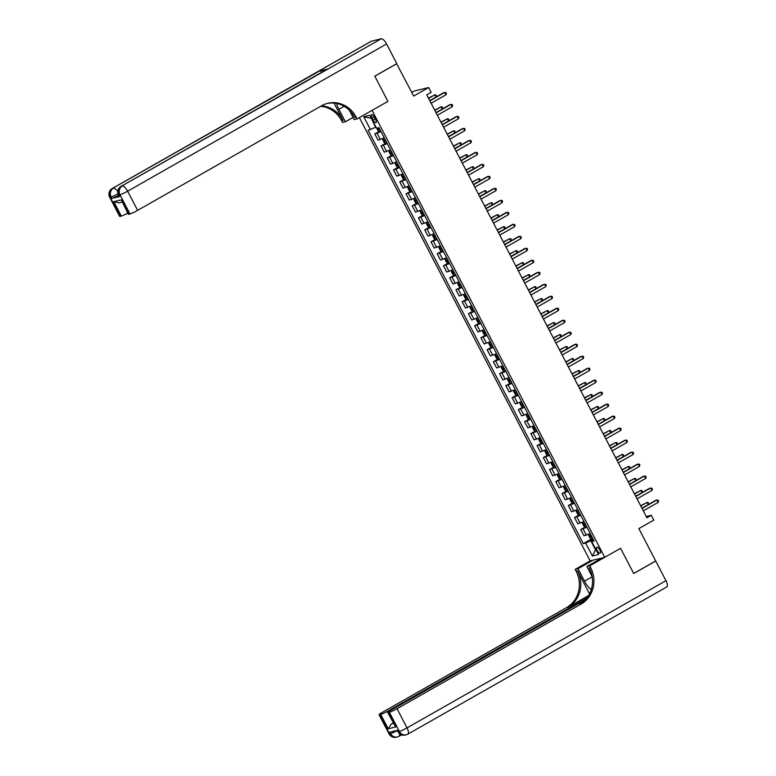 <?xml version="1.0" encoding="UTF-8"?>
<svg xmlns="http://www.w3.org/2000/svg" width="776" height="776" viewBox="0 0 776 776"><rect width="100%" height="100%" fill="white"/><g stroke="black" fill="none" stroke-linecap="round" stroke-linejoin="round"><path stroke-width="1.16" d="M599.741 549.893A3.473 1.251 -119.6 0 0 596.763 547.177A3.473 1.251 -119.6 0 0 597.219 550.504A3.473 1.251 -119.6 0 0 600.197 553.22A3.473 1.251 -119.6 0 0 599.741 549.893M359.395 117.593L590.158 560.873L575.181 569.39L576.083 571.117A27.15 25.191 -103.7 0 1 566.548 607.608L382.481 712.261A6.518 0.621 -27.5 0 0 379.057 714.696A6.518 0.621 -27.5 0 0 379.551 714.696L389.542 733.873L390.522 733.63L389.775 732.195L397.651 730.274L398.398 731.71L399.378 731.467L389.397 712.29L388.233 712.572L395.721 726.957L388.204 728.79L391.395 723.911L393.384 723.426M411.775 92.412L414.083 91.102L428.643 87.543L431.146 92.334L426.742 94.847L646.912 517.796L651.316 515.293L646.253 516.525M389.397 712.29A6.518 0.621 -27.5 0 0 397.04 708.711L407.022 727.888L665.953 580.671L655.72 561.009L633.701 573.532L620.567 548.312L633.672 573.483L655.691 560.961L638.842 528.601L653.819 520.085L651.316 515.293M396.633 63.729L413.676 96.059L428.643 87.543M371.374 41.206L112.442 188.422A6.518 2.347 -119.6 0 0 112.219 188.51L371.141 41.293A6.518 2.347 60.4 0 1 371.374 41.206L381.21 38.8A6.518 2.347 60.4 0 1 386.564 43.98L396.798 63.642L374.779 76.155L387.913 101.384L374.808 76.203L396.827 63.69M372.043 117.855L373.14 119.97A3.366 1.212 -119.6 0 0 376.02 122.598A3.366 1.212 -119.6 0 0 375.584 119.368L374.478 117.263A3.366 1.212 -119.6 0 0 371.597 114.635A3.366 1.212 -119.6 0 0 372.043 117.855L374.139 116.662M590.643 567.557A27.15 25.191 -103.7 0 1 581.108 604.058L579.691 604.397A27.15 25.191 -103.7 0 0 589.226 567.906L590.643 567.557L589.741 565.83L620.567 548.312L604.717 557.323L590.158 560.873M604.717 557.323L372.063 110.396L387.913 101.384L357.086 118.903L356.194 117.176A27.15 25.191 76.3 0 0 327.734 103.315A27.15 25.191 76.3 0 0 321.691 105.72L137.624 210.374A6.518 0.621 152.5 0 1 129.98 213.953L119.989 194.776L119.009 195.019L119.756 196.454A6.518 0.621 152.5 0 1 119.261 196.454L118.515 195.019A6.518 0.621 -27.5 0 0 119.009 195.019A6.518 6.043 76.3 0 1 121.298 186.259L381.21 38.8M371.277 118.088L375.584 127.312L368.105 130.281L583.29 543.637L591.584 538.922M370.482 129.699L363.75 116.749L369.803 115.265L376.544 128.215L378.93 127.633L594.106 540.998L591.729 541.58L598.471 554.52L592.408 556.004L585.667 543.054L583.29 543.637M593.213 539.272L590.769 540.668L595.512 549.777L592.408 556.004M381.016 131.648L374.798 133.928L379.396 131.319M590.206 533.5L583.988 535.779L580.749 529.542L585.337 526.933M583.969 521.511L577.751 523.79L574.502 517.553L579.1 514.944M577.722 509.522L571.505 511.801L568.265 505.574L572.863 502.955M571.485 497.532L565.268 499.812L562.028 493.584L566.616 490.965M565.248 485.543L559.03 487.823L555.781 481.595L560.379 478.976M559.001 473.554L552.784 475.834L549.544 469.606L554.142 466.987M552.764 461.565L546.547 463.854L543.297 457.617L547.895 454.998M546.527 449.576L540.309 451.865L537.06 445.628L541.658 443.018M540.28 437.596L534.063 439.876L530.823 433.639L535.411 431.029M534.043 425.607L527.825 427.886L524.576 421.649L529.174 419.04M527.796 413.618L521.579 415.897L518.339 409.66L522.937 407.051M521.559 401.628L515.342 403.908L512.092 397.671L516.69 395.062M515.322 389.639L509.105 391.919L505.855 385.682L510.453 383.072M509.075 377.65L502.858 379.93L499.618 373.692L504.216 371.083M502.838 365.661L496.621 367.94L493.371 361.713L497.969 359.094M496.601 353.672L490.383 355.951L487.134 349.724L491.732 347.105M490.354 341.683L484.137 343.962L480.897 337.735L485.485 335.116M484.117 329.693L477.9 331.973L474.65 325.745L479.248 323.126M477.87 317.704L471.653 319.993L468.413 313.756L473.011 311.137M471.633 305.715L465.416 308.004L462.166 301.767L466.764 299.158M465.396 293.735L459.179 296.015L455.929 289.778L460.527 287.168M459.149 281.746L452.932 284.026L449.692 277.789L454.29 275.179M452.912 269.757L446.695 272.036L443.445 265.799L448.043 263.19M446.675 257.768L440.458 260.047L437.208 253.81L441.806 251.201M440.428 245.779L434.211 248.058L430.971 241.821L435.559 239.212M434.191 233.789L427.974 236.069L424.724 229.832L429.322 227.222M427.945 221.8L421.727 224.08L418.487 217.852L423.085 215.233M421.707 209.811L415.49 212.09L412.24 205.863L416.838 203.244M415.47 197.822L409.253 200.101L406.003 193.874L410.601 191.255M409.224 185.833L403.006 188.112L399.766 181.885L404.354 179.266M402.986 173.843L396.769 176.133L393.519 169.895L398.117 167.276M396.749 161.854L390.522 164.143L387.282 157.906L391.88 155.297M390.503 149.865L384.285 152.154L381.045 145.917L385.633 143.308M384.265 137.886L378.048 140.165L374.798 133.928M387.263 143.638L381.045 145.917M393.5 155.627L387.282 157.906M399.737 167.616L393.519 169.895M405.984 179.605L399.766 181.885M412.221 191.585L406.003 193.874M418.458 203.574L412.24 205.863M424.705 215.563L418.487 217.852M430.942 227.552L424.724 229.832M437.189 239.541L430.971 241.821M443.426 251.531L437.208 253.81M449.663 263.52L443.445 265.799M455.91 275.509L449.692 277.789M462.147 287.498L455.929 289.778M468.384 299.488L462.166 301.767M474.631 311.477L468.413 313.756M480.868 323.466L474.65 325.745M487.115 335.445L480.897 337.735M493.352 347.435L487.134 349.724M499.589 359.424L493.371 361.713M505.836 371.413L499.618 373.692M512.073 383.402L505.855 385.682M518.32 395.391L512.092 397.671M524.557 407.381L518.339 409.66M530.794 419.37L524.576 421.649M537.04 431.359L530.823 433.639M543.278 443.348L537.06 445.628M549.515 455.337L543.297 457.617M555.762 467.327L549.544 469.606M561.999 479.316L555.781 481.595M568.245 491.295L562.028 493.584M574.482 503.284L568.265 505.574M580.72 515.274L574.502 517.553M586.966 527.263L580.749 529.542M585.667 543.054L590.769 540.668M593.601 540.018L591.729 541.58M370.841 118.194L363.75 116.749M429.865 100.851L444.706 92.412L445.957 94.808L431.116 103.247M429.739 100.599L443.726 92.645L445.938 92.548L446.433 93.508L445.957 94.808M376.7 128.176L377.96 130.591L379.251 131.357L380.589 130.824M436.025 97.029L434.87 94.808L428.459 98.135M379.037 127.846L378.106 128.253L378.707 129.408L379.639 129M436.228 96.913L436.093 94.953L434.87 94.808L428.585 98.387M436.112 112.84L450.953 104.401L452.195 106.797L437.354 115.236M435.976 112.588L449.964 104.634L452.175 104.537L452.67 105.497L452.195 106.797M442.349 124.829L457.19 116.381L458.441 118.786L443.6 127.225M442.223 124.577L456.21 116.623L458.412 116.526L458.917 117.486L458.441 118.786M448.586 136.809L463.437 128.37L464.678 130.775L449.837 139.214M448.46 136.566L462.447 128.612L464.659 128.515L465.154 129.476L464.678 130.775M383.373 138.332L382.704 139.699L384.198 142.58L385.488 143.347L386.826 142.813M385.459 143.327L382.985 138.584L384.333 138.021M442.262 109.018L441.108 106.797L434.696 110.124M385.284 139.835L384.343 140.243L384.945 141.387L385.885 140.989M442.465 108.902L442.339 106.942L441.108 106.797L434.822 110.376M389.62 150.321L388.941 151.689L390.444 154.569L391.725 155.336L393.073 154.802M389.232 150.544L390.57 150.001M448.509 121.007L447.354 118.786L440.943 122.113M391.521 151.824L390.551 152.251L391.182 153.376L392.123 152.979M448.712 120.891L448.576 118.932L447.354 118.786L441.069 122.365M395.857 162.31L395.188 163.678L396.681 166.559L397.972 167.325L399.31 166.791M395.479 162.533L396.817 161.99M454.746 132.997L453.591 130.775L447.18 134.102M397.768 163.814L396.827 164.221L397.428 165.366L398.36 164.968M454.949 132.88L454.814 130.921L453.591 130.775L447.306 134.355M454.833 148.798L469.674 140.359L470.925 142.765L456.075 151.204M454.697 148.555L468.685 140.601L470.896 140.504L471.401 141.465L470.925 142.765M402.094 174.299L401.425 175.667L402.928 178.548L404.18 179.295L405.547 178.781M401.716 174.522L403.054 173.979M460.983 144.986L459.838 142.765L453.417 146.092M404.18 179.295L401.706 174.542M404.005 175.803L403.064 176.21L403.665 177.355L404.606 176.957M461.186 144.869L461.06 142.91L459.838 142.765L453.553 146.344M118.65 195.28A6.518 0.621 152.5 0 1 111.889 198.375L119.756 196.454M336.6 103.47A12.222 4.404 -119.6 0 0 338.889 109.3L345.378 121.764L342.526 122.462L341.624 120.736A27.15 25.191 76.3 0 0 320.692 106.283M357.086 118.903L354.234 119.601L349.375 110.27M334.039 103.092L343.04 120.387A27.15 25.191 76.3 0 0 321.39 105.895M122.036 202.177L119.067 202.905L113.81 201.692L121.328 199.849L128.816 214.234L129.98 213.953M128.816 214.234A6.518 0.621 152.5 0 1 128.321 214.244L121.328 199.849M327.385 69.083L121.298 186.259A6.518 2.347 -119.6 0 0 121.075 186.347L327.162 69.171A6.518 2.347 60.4 0 1 327.385 69.083L319.508 71.004A6.518 2.347 60.4 0 1 321.914 72.149M353.08 117.389L345.378 121.764M127.749 213.157A6.518 0.621 152.5 0 1 121.298 216.077L113.81 201.692M111.889 198.375L111.143 196.939L110.153 197.182L120.144 216.358L121.298 216.077M120.144 216.358A6.518 0.621 152.5 0 1 119.64 216.358L109.658 197.182A6.518 0.621 -27.5 0 0 110.153 197.182A6.518 6.043 76.3 0 1 112.442 188.422L319.508 71.004M356.194 117.176L354.777 117.525A27.15 25.191 76.3 0 0 327.026 103.499M593.01 560.185L578.033 568.692L584.522 581.166A12.222 4.404 -119.6 0 0 591.263 589.721M578.033 568.692L575.181 569.39M589.556 593.941L577.499 570.767A27.15 25.191 -103.7 0 1 567.964 607.268L588.722 595.464M589.741 565.83L586.889 566.528L592.117 576.578M388.204 728.79L380.715 714.405L379.551 714.696M380.715 714.405A6.518 0.621 -27.5 0 0 388.359 710.826L388.766 711.611M587.151 597.801L388.359 710.826M665.953 580.671A6.518 2.347 60.4 0 1 666.817 586.918L407.885 734.135A6.518 2.347 -119.6 0 0 407.022 727.888A6.518 0.621 152.5 0 1 399.378 731.467A6.518 6.043 -103.7 0 0 406.207 734.794A6.518 6.518 0 0 0 407.885 734.135A6.518 2.347 -119.6 0 1 407.662 734.222A6.518 6.043 -103.7 0 1 406.207 734.794L405.227 735.037A6.518 6.043 76.3 0 1 398.398 731.71A6.518 0.621 152.5 0 1 397.904 731.72L397.205 730.381M601.866 558.022L586.889 566.528M585.754 599.508L391.152 710.147A6.518 0.621 -27.5 0 0 387.738 712.581A6.518 0.621 -27.5 0 0 388.233 712.572M581.108 604.058L397.04 708.711M393.16 722.999A6.518 0.621 152.5 0 1 391.395 723.911M387.738 712.581L395.721 726.957M598.917 559.69L598.48 558.846M599.101 558.691L599.47 559.38M461.07 160.787L475.911 152.348L477.162 154.744L462.321 163.183M460.944 160.545L474.931 152.591L477.133 152.494L477.638 153.454L477.162 154.744M408.341 186.288L407.672 187.656L409.165 190.537L410.455 191.303L411.794 190.77M407.953 186.502L409.301 185.968M467.23 156.965L466.075 154.754L459.664 158.081M410.242 187.792L409.311 188.19L409.903 189.344L410.844 188.946M467.433 156.859L467.298 154.89L466.075 154.754L459.79 158.323M467.307 172.776L482.158 164.337L483.399 166.733L468.558 175.172M467.181 172.534L481.168 164.58L483.38 164.483L483.875 165.443L483.399 166.733M414.578 198.278L413.909 199.645L415.402 202.526L416.693 203.293L418.031 202.749M416.663 203.273L414.19 198.52L415.538 197.958M473.467 168.955L472.312 166.743L465.901 170.07M416.489 199.781L415.548 200.179L416.149 201.333L417.081 200.935M473.67 168.838L473.544 166.879L472.312 166.743L466.027 170.313M473.554 184.766L488.395 176.327L489.646 178.722L474.796 187.161M473.428 184.523L487.415 176.569L489.617 176.472L490.122 177.423L489.646 178.722M420.825 210.267L420.146 211.635L421.649 214.516L422.93 215.282L424.278 214.739M422.901 215.262L420.427 210.509L421.775 209.947M479.714 180.944L478.559 178.732L472.138 182.059M422.726 211.77L421.785 212.168L422.386 213.322L423.327 212.925M479.917 180.827L479.781 178.868L478.559 178.732L472.274 182.302M479.791 196.755L494.632 188.316L495.883 190.712L481.042 199.151M479.665 196.512L493.652 188.558L495.864 188.452L496.359 189.412L495.883 190.712M427.062 222.256L426.393 223.624L427.886 226.505L429.176 227.271L430.515 226.728M426.674 222.469L428.022 221.936M485.951 192.933L484.796 190.721L478.385 194.049M428.963 223.76L427.993 224.177L428.633 225.312L429.565 224.904M486.154 192.817L486.019 190.857L484.796 190.721L478.511 194.291M486.038 208.744L500.879 200.305L502.12 202.701L487.279 211.14M485.902 208.501L499.889 200.547L502.101 200.441L502.596 201.401L502.12 202.701M433.299 234.245L432.63 235.613L434.123 238.484L435.414 239.25L436.752 238.717M432.921 234.459L434.259 233.925M492.188 204.922L491.033 202.711L484.622 206.038M435.21 235.749L434.269 236.146L434.87 237.301L435.811 236.893M492.391 204.806L492.265 202.846L491.033 202.711L484.748 206.28M492.275 220.733L507.116 212.294L508.367 214.69L493.526 223.129M492.149 220.481L506.136 212.537L508.338 212.43L508.843 213.39L508.367 214.69M439.546 246.234L438.867 247.602L440.37 250.473L441.622 251.22L442.999 250.706M439.158 246.448L440.496 245.914M498.435 216.911L497.28 214.7L490.868 218.027M441.622 251.22L439.148 246.477M441.447 247.738L440.516 248.136L441.108 249.29L442.048 248.883M498.638 216.795L498.502 214.836L497.28 214.7L490.995 218.269M498.512 232.722L513.363 224.283L514.604 226.679L499.763 235.118M498.386 232.47L512.373 224.526L514.585 224.419L515.08 225.379L514.604 226.679M445.783 258.214L445.114 259.591L446.607 262.463L447.897 263.229L449.236 262.695M445.405 258.437L446.743 257.904M504.672 228.901L503.517 226.679L497.106 230.016M447.694 259.727L446.753 260.125L447.354 261.279L448.285 260.872M504.875 228.784L504.74 226.825L503.517 226.679L497.232 230.259M504.759 244.712L519.6 236.273L520.851 238.668L506 247.107M504.623 244.459L518.611 236.505L520.822 236.408L521.327 237.369L520.851 238.668M452.02 270.203L451.351 271.581L452.854 274.452L454.135 275.218L455.483 274.685M454.105 275.199L451.632 270.455L452.98 269.893M510.918 240.89L509.764 238.668L503.343 241.996M453.931 271.707L452.99 272.114L453.591 273.268L454.532 272.861M511.112 240.773L510.986 238.814L509.764 238.668L503.478 242.248M510.996 256.701L525.837 248.262L527.088 250.658L512.247 259.097M510.87 256.449L524.857 248.495L527.069 248.398L527.564 249.358L527.088 250.658M458.267 282.192L457.597 283.56L459.091 286.441L460.381 287.207L461.72 286.674M457.879 282.415L459.227 281.882M517.155 252.879L516.001 250.658L509.589 253.985M460.168 283.696L459.237 284.103L459.829 285.248L460.769 284.85M517.359 252.763L517.223 250.803L516.001 250.658L509.716 254.237M517.233 268.69L532.084 260.241L533.325 262.647L518.484 271.086M517.107 268.438L531.094 260.484L533.306 260.387L533.801 261.347L533.325 262.647M464.504 294.182L463.835 295.549L465.328 298.43L466.618 299.196L467.957 298.663M464.126 294.405L465.464 293.861M523.393 264.868L522.238 262.647L515.827 265.974M466.415 295.685L465.435 296.112L466.075 297.237L467.006 296.839M523.596 264.752L523.47 262.792L522.238 262.647L515.953 266.226M523.48 280.67L538.321 272.23L539.572 274.636L524.731 283.075M523.354 280.427L537.341 272.473L539.543 272.376L540.048 273.336L539.572 274.636M470.751 306.171L470.072 307.538L471.575 310.419L472.856 311.186L474.204 310.652M470.363 306.394L471.701 305.851M529.639 276.857L528.485 274.636L522.064 277.963M472.652 307.674L471.711 308.082L472.312 309.226L473.253 308.829M529.843 276.741L529.707 274.782L528.485 274.636L522.2 278.215M529.717 292.659L544.558 284.22L545.809 286.625L530.968 295.064M529.591 292.416L543.578 284.462L545.79 284.365L546.285 285.325L545.809 286.625M476.988 318.16L476.318 319.528L477.812 322.409L479.064 323.155L480.441 322.641M479.064 323.155L476.6 318.412L477.948 317.84M535.877 288.847L534.722 286.625L528.31 289.952M478.889 319.663L477.958 320.071L478.559 321.215L479.49 320.818M536.08 288.73L535.944 286.771L534.722 286.625L528.437 290.205M535.964 304.648L550.805 296.209L552.046 298.605L537.205 307.044M535.828 304.405L549.815 296.451L552.027 296.354L552.522 297.315L552.046 298.605M483.225 330.149L482.556 331.517L484.049 334.398L485.339 335.164L486.678 334.631M482.847 330.363L484.185 329.829M542.114 300.826L540.959 298.615L534.548 301.942M485.136 331.653L484.195 332.05L484.796 333.205L485.737 332.807M542.317 300.719L542.191 298.75L540.959 298.615L534.674 302.184M542.201 316.637L557.042 308.198L558.293 310.594L543.452 319.033M542.075 316.395L556.062 308.441L558.264 308.344L558.768 309.304L558.293 310.594M489.472 342.138L488.793 343.506L490.296 346.387L491.586 347.153L492.925 346.61M491.548 347.134L489.074 342.381L490.422 341.818M548.36 312.815L547.206 310.604L540.794 313.931M491.373 343.642L490.442 344.04L491.033 345.194L491.974 344.796M548.564 312.699L548.428 310.74L547.206 310.604L540.92 314.173M548.438 328.626L563.289 320.187L564.53 322.583L549.689 331.022M548.312 328.384L562.299 320.43L564.511 320.333L565.006 321.283L564.53 322.583M495.709 354.128L495.04 355.495L496.533 358.376L497.794 359.123L499.162 358.599M495.33 354.341L496.669 353.808M554.597 324.805L553.443 322.593L547.032 325.92M497.794 359.123L495.321 354.37M497.62 355.631L496.679 356.029L497.28 357.183L498.211 356.785M554.801 324.688L554.665 322.729L553.443 322.593L547.158 326.162M554.685 340.615L569.526 332.176L570.777 334.572L555.926 343.011M554.559 340.373L568.546 332.419L570.748 332.312L571.252 333.273L570.777 334.572M501.946 366.117L501.277 367.485L502.78 370.365L504.06 371.132L505.409 370.589M501.568 366.33L502.906 365.797M560.844 336.794L559.69 334.582L553.269 337.909M503.857 367.62L502.877 368.037L503.517 369.172L504.458 368.765M561.048 336.677L560.912 334.718L559.69 334.582L553.404 338.152M560.922 352.605L575.763 344.166L577.014 346.562L562.173 355.001M560.796 352.362L574.783 344.408L576.995 344.301L577.49 345.262L577.014 346.562M508.193 378.106L507.523 379.474L509.017 382.345L510.307 383.111L511.646 382.578M507.805 378.319L509.153 377.786M567.081 348.783L565.927 346.571L559.515 349.898M510.094 379.61L509.163 380.007L509.754 381.161L510.695 380.754M567.285 348.666L567.149 346.707L565.927 346.571L559.642 350.141M567.159 364.594L582.01 356.155L583.251 358.551L568.41 366.99M567.033 364.342L581.02 356.397L583.232 356.291L583.727 357.251L583.251 358.551M514.43 390.095L513.76 391.463L515.254 394.334L516.515 395.081L517.883 394.567M516.515 395.081L514.042 390.338L515.39 389.775M573.318 360.772L572.164 358.56L565.752 361.888M516.341 391.599L515.4 391.996L516.001 393.151L516.932 392.743M573.522 360.656L573.396 358.696L572.164 358.56L565.879 362.13M573.406 376.583L588.247 368.144L589.498 370.54L574.657 378.979M573.28 376.331L587.267 368.387L589.469 368.28L589.973 369.24L589.498 370.54M520.677 402.075L519.998 403.452L521.501 406.323L522.782 407.09L524.13 406.556M520.289 402.298L521.627 401.764M579.565 372.761L578.411 370.55L571.999 373.877M522.578 403.588L521.598 404.005L522.238 405.14L523.179 404.733M579.769 372.645L579.633 370.685L578.411 370.55L572.125 374.119M579.643 388.572L594.484 380.133L595.735 382.529L580.894 390.968M579.517 388.32L593.504 380.366L595.716 380.269L596.21 381.229L595.735 382.529M526.914 414.064L526.244 415.441L527.738 418.312L529.028 419.079L530.367 418.545M526.526 414.287L527.874 413.753M585.802 384.75L584.648 382.529L578.236 385.856M528.815 415.567L527.884 415.975L528.485 417.129L529.416 416.722M586.006 384.634L585.87 382.675L584.648 382.529L578.362 386.108M585.89 400.561L600.731 392.123L601.982 394.518L587.131 402.957M585.754 400.309L599.741 392.355L601.953 392.258L602.457 393.219L601.982 394.518M533.151 426.053L532.481 427.421L533.985 430.302L535.236 431.049L536.604 430.535M532.773 426.276L534.111 425.743M592.039 396.74L590.895 394.518L584.473 397.845M535.236 431.049L532.763 426.305M535.062 427.557L534.121 427.964L534.722 429.109L535.663 428.711M592.243 396.623L592.117 394.664L590.895 394.518L584.6 398.098M592.127 412.551L606.968 404.112L608.219 406.508L593.378 414.947M592.001 412.298L605.988 404.345L608.19 404.248L608.694 405.208L608.219 406.508M539.398 438.042L538.719 439.41L540.222 442.291L541.512 443.057L542.851 442.524M539.01 438.265L540.348 437.722M598.286 408.729L597.132 406.508L590.72 409.835M541.299 439.546L540.368 439.953L540.959 441.098L541.9 440.7M598.49 408.613L598.354 406.653L597.132 406.508L590.846 410.087M598.364 424.53L613.215 416.091L614.456 418.497L599.615 426.936M598.238 424.288L612.225 416.334L614.437 416.237L614.932 417.197L614.456 418.497M545.635 450.031L544.965 451.399L546.459 454.28L547.749 455.046L549.088 454.513M547.72 455.027L545.247 450.284L546.595 449.711M604.523 420.718L603.369 418.497L596.957 421.824M547.546 451.535L546.605 451.942L547.206 453.087L548.137 452.689M604.727 420.602L604.591 418.642L603.369 418.497L597.083 422.076M604.611 436.519L619.452 428.08L620.703 430.486L605.852 438.925M604.485 436.277L618.472 428.323L620.674 428.226L621.178 429.186L620.703 430.486M551.882 462.021L551.202 463.388L552.706 466.269L553.986 467.036L555.335 466.502M553.957 467.016L551.484 462.273L552.832 461.701M610.77 432.707L609.616 430.486L603.195 433.813M553.783 463.524L552.842 463.932L553.443 465.076L554.384 464.678M610.974 432.591L610.838 430.631L609.616 430.486L603.33 434.065M610.848 448.509L625.689 440.07L626.94 442.465L612.099 450.904M610.722 448.266L624.709 440.312L626.921 440.215L627.415 441.175L626.94 442.465M558.119 474.01L557.449 475.378L558.943 478.258L560.233 479.025L561.572 478.491M560.194 479.005L557.731 474.252L559.079 473.69M617.007 444.687L615.853 442.475L609.441 445.802M560.02 475.513L559.089 475.921L559.68 477.065L560.621 476.668M617.211 444.58L617.075 442.611L615.853 442.475L609.567 446.045M617.095 460.498L631.936 452.059L633.177 454.455L618.336 462.894M616.959 460.255L630.946 452.301L633.158 452.204L633.653 453.165L633.177 454.455M564.356 485.999L563.686 487.367L565.18 490.248L566.47 491.014L567.809 490.471M563.977 486.212L565.316 485.679M623.244 456.676L622.09 454.464L615.678 457.791M566.267 487.503L565.326 487.9L565.927 489.055L566.868 488.657M623.448 456.56L623.322 454.6L622.09 454.464L615.804 458.034M623.332 472.487L638.173 464.048L639.424 466.444L624.583 474.883M623.206 472.245L637.193 464.29L639.395 464.193L639.899 465.144L639.424 466.444M570.602 497.988L569.923 499.356L571.427 502.237L572.678 502.984L574.056 502.46M570.215 498.202L571.553 497.668M629.491 468.665L628.337 466.454L621.925 469.781M572.678 502.984L570.205 498.231M572.504 499.492L571.563 499.889L572.164 501.044L573.105 500.646M629.695 468.549L629.559 466.589L628.337 466.454L622.051 470.023M629.569 484.476L644.41 476.037L645.661 478.433L630.82 486.872M629.443 484.234L643.43 476.28L645.642 476.173L646.136 477.133L645.661 478.433M576.84 509.977L576.17 511.345L577.664 514.226L578.954 514.992L580.293 514.449M576.452 510.191L577.8 509.657M635.728 480.654L634.574 478.443L628.162 481.77M578.75 511.481L577.81 511.879L578.411 513.033L579.342 512.626M635.932 480.538L635.796 478.579L634.574 478.443L628.288 482.012M635.816 496.465L650.657 488.026L651.908 490.422L637.057 498.861M635.68 496.223L649.667 488.269L651.879 488.162L652.383 489.123L651.908 490.422M583.077 521.967L582.407 523.334L583.911 526.206L585.191 526.972L586.53 526.438M585.162 526.962L582.689 522.209L584.037 521.647M641.965 492.644L640.821 490.432L634.399 493.759M584.988 523.47L584.047 523.868L584.648 525.022L585.589 524.615M642.169 492.527L642.043 490.568L640.821 490.432L634.525 494.002M642.053 508.455L656.894 500.016L658.145 502.412L643.304 510.85M641.927 508.202L655.914 500.258L658.116 500.151L658.62 501.112L658.145 502.412M589.323 533.956L588.644 535.324L590.148 538.195L591.438 538.961L592.777 538.428M591.399 538.942L588.926 534.198L590.274 533.636M648.212 504.633L647.058 502.421L640.646 505.748M591.225 535.459L590.293 535.857L590.885 537.011L591.826 536.604M648.416 504.516L648.28 502.557L647.058 502.421L640.772 505.991M380.424 139.583L377.185 133.346M386.671 151.572L383.422 145.335M392.908 163.561L389.659 157.324M399.145 175.551L395.905 169.314M405.392 187.53L402.143 181.303M411.629 199.519L408.389 193.292M417.866 211.508L414.626 205.281M424.113 223.498L420.864 217.27M430.35 235.487L427.11 229.25M436.597 247.476L433.347 241.239M442.834 259.465L439.585 253.228M449.071 271.454L445.831 265.217M455.318 283.444L452.068 277.207M461.555 295.433L458.315 289.196M467.802 307.422L464.552 301.185M474.039 319.411L470.79 313.174M480.276 331.4L477.036 325.163M486.523 343.38L483.273 337.153M492.76 355.369L489.51 349.142M498.997 367.358L495.757 361.131M505.244 379.348L501.994 373.11M511.481 391.337L508.241 385.1M517.728 403.326L514.478 397.089M523.965 415.315L520.715 409.078M530.202 427.304L526.962 421.067M536.449 439.294L533.199 433.056M542.686 451.283L539.436 445.046M548.923 463.272L545.683 457.035M555.17 475.261L551.92 469.024M561.407 487.241L558.167 481.013M567.654 499.23L564.404 493.002M573.891 511.219L570.641 504.992M580.128 523.208L576.888 516.981M586.375 535.197L583.125 528.96M375.264 118.757L373.14 119.97M377.475 127.991L379.212 131.338M379.59 128.903L378.707 129.408M385.827 140.892L384.945 141.387M389.222 150.573L391.696 155.316M392.074 152.882L391.182 153.376M395.469 162.562L397.933 167.306M398.311 164.861L397.428 165.366M404.548 176.85L403.665 177.355M343.04 120.387L341.624 120.736M386.564 43.98L127.642 191.197L137.624 210.374M127.642 191.197A6.518 2.347 -119.6 0 0 122.278 186.017A6.518 6.043 -103.7 0 0 119.989 194.776A6.518 0.621 -27.5 0 0 127.642 191.197M117.787 191.672A6.518 2.347 -119.6 0 0 113.432 188.18A6.518 6.043 -103.7 0 0 111.143 196.939A6.518 0.621 -27.5 0 0 118.02 193.777M344.137 106.322L338.889 109.3M577.499 570.767L576.083 571.117M567.964 607.268L566.548 607.608M397.293 730.546A6.518 0.621 152.5 0 1 390.522 733.63A6.518 6.043 -103.7 0 0 397.351 736.957A6.518 6.518 0 0 0 399.029 736.298A6.518 2.347 -119.6 0 0 399.514 733.718M379.057 714.696L389.048 733.883A6.518 0.621 152.5 0 0 389.542 733.873A6.518 6.043 76.3 0 0 396.371 737.2L397.351 736.957A6.518 6.043 -103.7 0 0 398.806 736.385A6.518 2.347 -119.6 0 0 399.029 736.298L401.541 734.862M592.166 576.82L584.522 581.166M407.943 186.531L410.417 191.284M410.795 188.84L409.903 189.344M417.032 200.829L416.149 201.333M423.269 212.818L422.386 213.322M426.674 222.499L429.138 227.252M429.516 224.807L428.633 225.312M432.911 234.488L435.385 239.241M435.753 236.796L434.87 237.301M442 248.786L441.108 249.29M445.395 258.466L447.868 263.209M448.237 260.775L447.354 261.279M454.474 272.764L453.591 273.268M457.869 282.445L460.343 287.188M460.721 284.753L459.829 285.248M464.116 294.434L466.589 299.177M466.958 296.742L466.075 297.237M470.353 306.423L472.826 311.166M473.195 308.722L472.312 309.226M479.442 320.711L478.559 321.215M482.837 330.392L485.31 335.145M485.679 332.7L484.796 333.205M491.926 344.69L491.033 345.194M498.163 356.679L497.28 357.183M501.558 366.359L504.031 371.112M504.4 368.668L503.517 369.172M507.805 378.349L510.268 383.101M510.647 380.657L509.754 381.161M516.884 392.646L516.001 393.151M520.279 402.327L522.752 407.07M523.121 404.635L522.238 405.14M526.526 414.316L528.99 419.059M529.368 416.625L528.485 417.129M535.605 428.614L534.722 429.109M539 438.295L541.473 443.038M541.852 440.603L540.959 441.098M548.089 452.583L547.206 453.087M554.326 464.572L553.443 465.076M560.573 476.561L559.68 477.065M563.968 486.242L566.441 490.995M566.81 488.55L565.927 489.055M573.047 500.539L572.164 501.044M576.452 510.22L578.915 514.973M579.294 512.529L578.411 513.033M585.531 524.518L584.648 525.022M591.778 536.507L590.885 537.011M121.075 186.347A6.518 6.518 0 0 0 118.515 195.019M112.219 188.51A6.518 6.518 0 0 0 109.658 197.182M389.048 733.883A6.518 6.518 0 0 0 396.371 737.2M397.904 731.72A6.518 6.518 0 0 0 405.227 735.037"/></g></svg>
